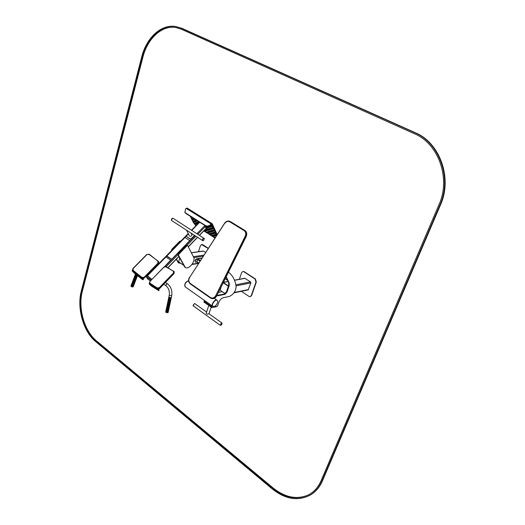 <?xml version="1.0" encoding="UTF-8"?>
<svg xmlns="http://www.w3.org/2000/svg" width="525" height="525" viewBox="0 0 525 525"><rect width="100%" height="100%" fill="white"/><g stroke="black" fill="none" stroke-linecap="round" stroke-linejoin="round"><path stroke-width="0.79" d="M208.189 248.496L201.567 244.558L200.373 245.733L198.502 251.705M208.313 248.305L202.821 244.729L201.751 244.545M205.629 252.433L203.293 251.016L191.33 252.742M179.707 258.103L178.73 261.306L178.946 262.027L183.514 265.184M178.946 262.027L183.488 265.132M180.646 241.087L179.767 241.198L171.773 249.362L171.504 250.642M180.705 241.238L171.924 250.208M176.223 259.298L178.375 262.677M176.42 259.101L178.782 262.953L180.83 263.347M187.274 245.47L186.395 245.588L178.369 253.824L178.021 254.966L184.872 267.127M186.887 245.917L178.861 254.159L178.513 255.301L185.286 267.409C188.567 270.165 195.976 261.109 193.633 257.224L187.766 245.798L186.395 245.588M199.441 235.239L206.358 228.132L205.524 226.347L197.853 234.216M151.233 280.015L146.278 276.675M150.353 280.914L147.82 279.077L146.219 276.734L151.075 280.179M146.383 276.734L151.2 280.048M143.824 278.25L143.03 279.779L142.111 279.313L133.862 272.705L132.188 270.874L132.464 269.975M142.997 279.523L143.555 278.342M143.187 279.326L143.03 279.779M173.887 273.715L158.793 289.354L158.924 290.732L151.226 285.948L149.172 283.913L149.323 283.192M158.688 290.141L159.141 288.704M158.878 289.944L158.924 290.732M199.073 222.475L198.667 221.616M204.868 225.533L207.126 230.527L205.242 229.477M205.61 225.96L207.46 229.924L207.126 230.527M190.588 236.545L191.993 235.108M186.546 230.199L187.412 230.764M171.583 220.52L171.577 220.513C171.189 219.174 171.682 218.42 173.047 218.249L204.343 238.56M202.978 240.673L202.611 240.594C202.263 239.249 202.775 238.468 204.133 238.258M171.347 220.185L172.646 218.164M202.729 240.555L202.657 240.516C202.342 239.262 202.814 238.534 204.081 238.337L204.133 238.383M203.857 240.253L202.788 240.601C202.466 239.341 202.939 238.619 204.205 238.422L203.857 240.253M188.409 233.92L186.71 235.659L186.519 236.48L190.096 238.895L191.33 238.672L194.545 235.377M186.578 236.565L190.201 239.105L191.435 238.882L194.729 235.495M168.341 299.952L168.722 298.095L168.637 299.106L169.391 297.308L168.991 298.102L169.063 297.098L168.794 297.412M169.851 297.478L169.391 298.39L169.824 297.472L169.864 298.528L170.31 297.675L169.404 299.48L169.838 297.472L168.571 300.202M171.288 297.734L170.815 298.476L170.789 297.59L170.389 298.502L170.31 297.57L169.883 298.443M168.873 309.035L168.702 309.822M168.676 309.96L168.361 311.377M168.466 310.623L167.77 312.637M168.131 311.673L167.803 312.67L166.858 312.631L167.77 310.688L166.878 312.657M168.787 309.376L168.906 308.89M168.492 310.485L168.899 308.647L168.197 310.629M168.151 311.568L167.81 312.578M168.184 310.702L167.823 311.699M167.764 310.807L167.383 312.71M169.299 307.027L168.925 308.477M169.102 307.958L168.801 309.363M167.777 311.706L167.331 312.71L167.344 311.588L168.203 309.697L168.236 310.57M169.529 305.944L169.332 306.882M168.577 309.566L168.998 307.716L168.203 309.671L168.197 308.68L167.744 309.665L168.623 306.666L167.711 308.621L169.063 305.78L168.669 306.685L168.604 305.642L169.063 304.638M168.203 309.704L167.81 310.708L167.744 309.665L167.285 310.629L167.724 309.678L166.386 312.519L166.825 311.574L166.34 312.5L165.756 312.099L166.025 311.299L165.959 312.296M169.732 305.018L169.352 306.469M169.418 305.648L169.011 307.558M169.326 306.607L168.623 308.628M168.617 308.693L168.249 309.697M167.258 310.748L166.858 312.631L166.386 312.296M170.041 303.522L169.759 304.868M168.19 308.798L167.777 309.684L167.711 308.621L167.265 309.481L169.496 302.617M170.159 303.004L169.988 303.791M169.752 304.598L169.437 305.589M169.424 305.701L169.057 306.639M169.043 306.685L168.249 309.592M168.623 306.79L168.236 308.7M170.205 302.498L170.08 303.345M169.778 304.454L170.192 302.61L169.483 304.598M169.437 305.543L169.057 306.613M169.47 304.671L169.096 306.554M168.637 307.663L169.063 305.78M167.317 311.673L167.258 309.566L166.812 310.511L168.157 307.775L168.112 305.543L167.665 306.469L168.571 304.592L167.665 306.259M166.858 312.631L166.812 310.492L166.386 311.423L167.258 309.566L167.685 307.558L167.239 308.273M166.386 312.336L166.386 311.423L165.992 312.322M170.592 300.983L170.212 302.433M169.477 304.743L169.109 305.675M166.169 310.157L166.038 311.187L166.379 310.406L166.392 311.404L166.812 310.492L166.838 311.483M166.346 311.404L166.005 312.283M170.507 301.324L170.625 300.838M170.284 301.619L169.87 303.529M167.022 306.141L166.891 307.171L167.232 306.39L167.245 307.387L167.665 306.469L167.685 307.558L166.432 310.275M166.812 310.492L166.812 309.415L166.084 311.154M171.025 298.961L170.855 299.755M170.901 299.486L170.638 300.477M170.618 300.556L170.297 301.553M170.29 301.672L169.949 302.617L170.343 300.707L169.923 301.619L170.343 300.608L170.297 301.507M169.903 302.649L169.05 304.671L169.03 303.627L168.112 305.543L168.098 304.454L167.665 305.392L169.923 300.595M169.49 303.667L169.096 304.671L169.017 303.745L168.597 304.618L168.505 303.535L166.937 307.138M166.038 311.187L165.775 312.027M170.94 299.303L171.058 298.81M170.645 300.418L171.052 298.567L170.343 300.562M170.71 299.591L170.33 301.462M170.769 298.607L169.916 300.615L169.496 303.634L169.483 302.754L169.03 303.627L168.998 302.577L169.463 301.606L168.545 303.522L168.525 302.439L170.356 298.567L168.532 302.459L169.897 299.578L169.864 298.528L168.912 300.418L168.984 301.416M167.239 308.313L167.239 307.407L166.51 309.146M166.838 308.332L166.202 310.019M166.484 309.245L166.071 311.095M166.149 310.183L165.769 311.988M171.334 297.458L170.73 299.486M170.717 299.644L170.382 300.602M169.923 301.744L169.49 302.636L169.923 301.639M169.483 302.754L169.017 303.745M167.199 307.387L166.858 308.267M165.946 310.898L166.182 310.078M166.051 310.327L165.802 311.509M167.665 306.298L167.665 305.392L167.272 306.298L167.239 307.296M166.911 307.237L166.373 308.89M166.596 308.149L166.195 309.98M166.169 310.072L165.946 310.879M171.143 297.57L170.776 298.561M169.91 300.733L170.343 298.712L169.916 300.615L169.877 299.703M169.017 302.492L168.125 305.452M166.891 307.171L166.628 308.011M166.477 308.319L166.228 309.507M170.343 298.712L170.789 297.695L170.356 299.591M167.363 305.123L167.737 303.253L167.665 304.264L168.098 303.378L168.098 304.369M167.698 304.303L167.278 306.187M167.337 305.222L166.799 306.882M167.002 306.167L166.655 307.499M166.596 308.063L166.373 308.871M168.525 302.216L168.098 303.378M168.131 303.306L167.718 304.244M167.665 304.264L167.35 305.071M167.055 306.003L167.35 305.163M166.904 306.311L166.622 307.978M167.482 303.988L168.125 302.288M167.317 305.156L167.436 304.152L167.081 305.491M167.022 306.055L166.799 306.863M168.538 301.33L168.958 300.195M168.197 301.186L168.098 302.243L168.518 300.333L168.538 301.337L168.098 303.266M168.098 302.243L167.79 303.109M167.744 303.142L167.475 303.949M167.619 303.03L167.468 304.047M167.331 304.297L167.048 305.963M168.486 301.337L168.131 302.151M168.164 301.238L167.659 302.853M168.971 299.303L168.223 301.088M168.203 301.127L167.915 301.973M167.757 302.282L167.508 303.476M168.308 300.083L167.934 301.462M167.875 302.026L167.652 302.84M168.623 299.165L168.21 301.035M168.322 300.011L168.085 300.838M168.19 300.267L167.902 301.934M168.998 298.2L168.65 299.066M168.604 299.099L168.335 299.913M168.479 298.988L168.079 300.818M169.057 297.137L168.637 299.007M168.617 298.239L168.368 299.44M168.512 298.817L168.755 297.983M168.906 296.966L168.512 298.797M168.446 311.043L168.276 311.824M168.322 311.561L168.144 312.428M168.473 310.892L168.368 311.371M168.473 310.656L168.066 312.487M169.391 297.308L169.391 298.298M168.466 299.001L168.308 300.005M168.289 300.116L168.177 301.12M167.888 302.046L167.783 303.05M167.77 303.168L167.705 304.172M168.092 302.354L168.059 303.358M167.698 304.283L167.672 305.281M168.052 303.47L168.052 304.461M168.052 304.572L168.072 305.55M167.672 306.495L167.692 307.466M168.079 305.662L168.112 306.62M167.698 307.578L167.731 308.536M168.118 306.725L168.157 307.67M167.737 308.641L167.77 309.579M168.157 307.775L168.19 308.7M167.777 309.684L167.81 310.603M167.81 310.708L167.823 311.601M168.203 309.803L168.197 310.675M168.19 310.774L168.085 312.454M167.659 304.375L167.626 305.373M167.626 305.484L167.626 306.475M167.626 306.587L167.646 307.565M167.652 307.67L167.685 308.634M167.245 308.503L167.265 309.481M167.692 308.739L167.724 309.678M167.272 309.586L167.304 310.544M167.731 309.783L167.777 311.489M167.311 310.649L167.344 311.588M167.35 311.692L167.377 312.611M167.777 311.804L167.77 312.683M167.606 303.043L167.449 304.041M167.311 305.274L167.239 306.278M167.035 306.075L166.924 307.079M166.917 307.191L166.845 308.195M167.199 307.499L167.199 308.49M166.845 308.306L166.812 309.304M167.199 308.595L167.219 309.573M167.219 309.684L167.258 310.642M166.838 311.594L166.878 312.552M167.304 311.791L167.331 312.71M166.878 307.283L166.812 308.287M166.609 308.09L166.497 309.087M166.806 308.398L166.773 309.396M166.484 309.205L166.418 310.203M166.773 309.507L166.766 310.498M166.418 310.314L166.386 311.312M166.773 310.603L166.792 311.581M166.792 311.686L166.832 312.644M166.576 308.182L166.464 309.179M166.451 309.291L166.386 310.295M166.058 311.207L165.992 312.211M166.346 311.515L166.34 312.5M171.34 297.472L171.255 297.872M171.084 298.456L170.947 299.289M171.15 297.623L171.065 298.476M170.815 298.574L170.763 299.44M170.756 299.539L170.664 300.385M170.907 299.499L170.822 299.893M170.651 300.484L170.52 301.311M170.618 300.589L170.422 301.777M170.389 298.607L170.402 299.512M170.776 298.679L170.73 299.552M170.402 299.618L170.382 300.497M170.323 301.56L170.231 302.407M170.218 302.498L170.087 303.332M170.041 303.535L169.962 303.936M169.759 304.625L169.562 305.806M170.31 297.675L170.343 298.607M169.883 298.548L169.923 299.499M169.929 299.604L169.956 300.53M170.356 299.716L170.343 300.608M169.956 300.635L169.969 301.534M169.969 301.639L169.956 302.518M169.949 302.617L169.903 303.483M169.89 303.581L169.805 304.421M169.463 305.596L169.372 306.436M169.332 306.639L169.135 307.814M169.798 297.57L169.838 298.541M169.49 303.437L169.411 299.394M169.838 298.646L169.877 299.598M169.418 299.499L169.45 300.464M169.457 300.576L169.49 301.521M169.496 301.626L169.523 302.551M169.529 302.656L169.536 303.555M169.91 302.728L169.864 303.588M169.536 303.66L169.523 304.539M169.523 304.638L169.47 305.498M169.345 297.399L169.345 298.397M168.991 298.22L168.958 299.217M169.345 298.508L169.365 299.486M168.958 299.335L168.958 300.326M169.372 299.598L169.404 300.562M169.404 300.674L169.444 301.619M169.45 301.724L169.477 302.649M169.024 302.597L169.063 303.542M169.063 303.647L169.096 304.572M169.496 303.758L169.483 304.644M169.096 304.671L169.109 305.576M169.089 306.652L169.043 307.512M169.05 306.757L168.945 308.444M169.024 297.189L168.958 298.193M168.952 298.312L168.919 299.316M168.63 299.125L168.564 300.129M168.912 299.427L168.912 300.418M168.558 300.241L168.532 301.245M168.912 300.53L168.932 301.514M168.525 301.357L168.525 302.348M168.938 301.619L168.971 302.584M168.532 302.459L168.551 303.437M168.978 302.695L169.011 303.64M168.558 303.548L168.591 304.507M168.597 304.618L168.63 305.557M169.05 304.776L169.063 305.675M168.637 305.662L168.663 306.587M168.669 306.685L168.676 307.584M168.676 307.689L168.663 308.562M168.663 308.661L168.61 309.52M168.623 308.766L168.518 310.452M168.899 296.973L168.735 297.977M168.597 299.217L168.525 300.221M168.486 301.448L168.486 302.439M168.486 302.551L168.505 303.535M168.505 303.64L168.545 304.605M168.545 304.71L168.584 305.655M168.125 305.563L168.157 306.521M168.591 305.76L168.617 306.685M168.164 306.633L168.203 307.571M168.203 307.676L168.236 308.595M168.637 307.788L168.623 308.667M168.23 310.669L168.184 311.522M168.328 311.574L168.249 311.968M168.138 311.725L167.803 312.67M168.203 309.481L168.197 308.68M168.63 307.473L168.623 306.666M168.971 301.507L168.958 300.418M169.063 305.452L169.057 304.651M169.923 301.409L169.916 300.615M170.356 299.388L170.33 297.57M133.429 286.027L132.996 286.893M133.147 286.112L132.622 286.952L133.284 285.233L132.162 286.912L131.69 286.742L130.961 285.954L131.276 285.292L131.033 286.197M132.641 286.808L132.74 286.066L132.622 286.972L132.182 286.893L132.602 286.276M131.217 285.246L131.007 285.803M136.861 275.107L136.211 276.373L136.657 274.942M135.64 274.129L135.371 274.621M135.621 274.109L135.371 274.582M135.693 274.175L135.102 275.664M135.896 274.332L135.548 274.864M135.936 274.365L135.365 275.887L135.909 275.041M135.903 275.08L135.995 274.411M136.644 274.936L136.343 275.349M133.435 286.053L133.022 286.906M133.14 286.178L132.661 286.972M132.72 286.178L132.208 286.926M132.182 286.893L132.287 285.954L132.162 286.912M132.248 286.066L131.736 286.762L132.287 285.954L131.729 286.735L131.854 285.751L131.749 286.663M133.278 285.318L132.779 286.092L132.851 285.147L132.3 285.981L132.392 284.99L131.342 286.414L131.854 285.751L131.69 286.742M131.795 285.849L131.329 286.519M131.499 285.521L131.289 286.486M131.453 285.58L131.053 286.23M132.064 283.021L136.763 275.553M137.222 275.395L136.657 276.426M135.673 274.155L135.502 274.942M136.303 274.66L135.365 275.887M135.962 274.385L135.837 275.218M135.883 275.244L135.752 276.209L135.883 275.218L134.426 277.423M136.684 274.962L135.772 276.137M136.362 274.706L136.283 275.435M133.941 284.852L133.376 286.322M133.475 285.954L133.002 286.853M133.639 285.213L133.192 286.086L133.809 284.432L133.291 285.206L133.809 284.432M133.192 286.086L133.042 286.821M132.779 286.092L132.674 286.886M132.3 285.981L132.215 286.827M131.913 284.891L131.342 286.414M131.854 285.751L132.523 284.005L131.079 286.184M131.709 284.517L131.079 286.125M131.604 284.274L131.329 285.193M136.677 276.275L136.146 277.233L136.638 275.743M136.808 275.559L136.71 276.367M137.038 276.34L137.228 275.559M137.438 275.566L137.071 276.308M137.15 276.491L137.406 275.809M135.017 275.356L135.247 274.68M135.332 274.66L135.017 275.336M135.338 274.687L135.096 275.605M136.277 275.533L135.66 277.213L135.752 276.209L135.207 276.983L136.316 275.422L135.233 276.813M136.336 275.448L136.251 276.308M133.639 285.259L133.455 285.974M132.818 285.265L132.733 286.086M132.287 285.954L132.851 285.147L132.287 285.954M132.346 285.095L132.254 285.967M131.939 284.845L131.808 285.751M131.677 284.563L131.473 285.475M131.591 284.287L131.309 285.187M137.176 275.586L136.146 277.233M137.176 275.651L136.52 277.279M136.835 277.141L137.025 276.38M137.353 275.947L137.163 276.445M135.325 274.733L134.761 275.96M135.233 274.719L134.977 275.408M135.083 275.691L134.695 276.386M135.299 274.759L135.056 275.678M135.522 274.988L134.873 276.629M135.483 275.048L135.312 275.966M135.365 275.973L135.227 276.852M135.824 275.317L135.719 276.216M136.756 275.651L136.237 276.406M133.993 284.721L133.803 285.213M133.475 285.895L133.665 285.154M133.691 285.16L133.501 285.876M133.33 285.233L133.206 286M133.311 285.062L133.409 284.32L132.851 285.147L133.265 284.537M132.877 285.18L132.786 286M133.954 283.487L132.851 285.147L132.95 284.209L131.867 285.672L131.992 284.773M132.405 285.016L132.313 285.889M132.549 283.192L131.526 285.403M131.348 285.154L132.182 283.736M131.965 283.52L131.342 285.114M131.88 283.5L131.414 284.721M136.697 276.458L136.566 277.233M137.051 276.393L136.861 277.115M134.977 275.435L134.695 276.347M136.001 278.04L136.1 277.298L135.562 278.165L135.64 277.187L135.089 278.001L135.765 276.242M135.706 276.321L135.607 277.2L136.211 276.373L135.667 277.121M133.389 284.432L133.291 285.233M132.91 284.32L132.825 285.167M133.98 283.316L134.078 282.568L133.409 284.32L133.521 283.402L132.412 284.918L132.95 284.209L132.884 285.088M132.464 284.104L132.359 284.996M132.005 284.747L132.523 284.005L132.005 284.747M132.123 283.835L131.959 284.747M131.946 283.546L131.703 284.458M136.638 276.544L135.85 279.044M137.005 276.439L136.52 277.305M137.005 276.485L136.362 278.106M137.301 276.084L136.598 277.909M137.209 276.321L136.605 277.902M134.958 275.5L134.426 277.371M134.945 275.513L134.656 276.426M135.063 275.743L134.662 276.452M135.03 275.783L134.827 276.708M135.273 276.104L134.689 277.653M135.299 276.071L135.161 276.983M134.61 283.106L134.046 284.583M133.672 285.114L134.308 283.461M134.308 283.513L133.829 284.32M133.862 284.34L133.711 285.082M133.448 284.347L133.343 285.141M132.95 284.209L133.521 283.402L132.95 284.209L133.061 283.244L132.543 283.848M132.517 284.032L132.412 284.918M132.169 283.756L132.011 284.668M132.379 282.772L131.742 284.386M132.274 282.529L131.992 283.454M136.132 277.325L136.034 278.132M136.553 277.318L136.395 278.073M134.676 277.758L134.013 279.497L135.076 277.974L134.964 278.946L135.207 276.983L134.531 278.742L135.207 277.01M135.607 277.2L135.096 277.902M136.087 277.318L135.47 278.998L135.535 278.138L134.984 278.978L135.66 277.213M135.968 277.502L135.575 278.073M133.947 283.572L133.822 284.347M133.488 283.513L133.396 284.34M133.015 283.349L132.923 284.222M132.608 283.1L132.477 284.005M132.346 282.811L132.143 283.73M132.261 282.535L131.972 283.441M136.08 277.417L135.47 278.998M136.5 277.344L136.021 278.217M136.5 277.41L135.89 278.992M136.789 277.266L136.349 278.145M136.789 277.298L136.159 278.9M136.677 277.712L136.487 278.211M134.558 276.485L134.092 277.718M134.649 276.498L134.026 278.145M134.853 276.754L134.019 278.106M134.623 276.524L134.38 277.443M134.597 277.869L133.757 279.182M134.807 276.813L134.643 277.732M135.076 277.974L134.558 278.578M135.148 277.082L135.043 277.981M135.535 278.138L134.997 278.88M135.601 277.298L135.516 278.152M134.662 282.968L134.472 283.467M134.144 284.156L134.334 283.408M134.361 283.415L134.17 284.13M134.485 282.614L133.829 284.301M134.479 282.68L133.96 283.461L134.492 282.594L134.341 283.369M134 283.487L133.875 284.255M134.059 282.686L133.547 283.434L133.934 282.791L133.521 283.402L133.593 282.47L133.061 283.244L134.19 281.649L133.619 282.457L133.731 281.492L133.212 282.096M133.547 283.434L133.455 284.255M134.649 281.558L134.754 280.816L134.118 282.601L134.19 281.649L133.074 283.27L133.147 282.253L132.188 283.723M133.074 283.27L132.982 284.143M134.728 280.934L134.216 281.682L134.295 280.704L132.661 283.027L134.295 280.704L134.551 278.618M132.661 283.027L132.536 283.887M133.252 281.387L132.188 283.658M132.018 283.408L132.398 282.719M132.635 281.767L132.011 283.369M132.549 281.754L132.077 282.982M136.375 278.152L136.185 278.88M134.4 277.476L134.203 278.394M133.58 282.568L133.494 283.421M133.133 282.358L133.028 283.251M132.792 282.082L132.628 282.995M132.615 281.794L132.366 282.713M135.975 278.224L134.859 279.897L134.964 278.946L134.413 279.759M135.962 278.309L135.174 280.796M136.329 278.204L135.844 279.064M136.329 278.25L135.686 279.864M136.625 277.85L136.146 278.952M136.533 278.079L135.923 279.668M134 278.191L133.672 278.873M134.393 277.508L133.75 279.129M134.354 277.548L134.151 278.467M134.623 277.83L134.492 278.742M135.03 278.079L134.938 278.959M135.502 278.25L135.325 279.805M134.577 283.172L134.715 282.831M135.279 281.361L134.8 282.463M134.813 282.463L134.584 283.159M134.984 281.715L134.38 283.336M134.118 282.601L134.013 283.395M134.157 281.761L133.941 282.778M133.639 282.489L133.553 283.336M133.186 282.279L133.081 283.172M132.838 282.01L132.681 282.923M135.424 279.057L132.418 282.693M133.048 281.019L132.412 282.634M132.661 281.702L132.333 282.378M132.943 280.777L132.326 282.358M135.463 279.09L135.358 279.891M135.877 279.083L135.719 279.832M136.159 278.959L135.929 279.661M133.98 278.184L133.672 278.854M134.531 278.768L134.426 279.661M134.984 278.978L134.899 279.832M134.479 278.847L133.343 281.249L135.292 279.267M134.984 281.761L134.531 282.588M134.617 281.82L134.492 282.594M133.685 281.597L133.593 282.47M133.33 281.275L133.206 282.135M133.278 281.348L133.147 282.253M133.015 281.059L132.812 281.978M132.93 280.79L132.641 281.695M135.404 279.175L134.8 280.75L134.886 279.923M135.831 279.11L135.345 279.976M135.824 279.175L135.22 280.75M136.113 279.031L135.68 279.904M136.119 279.057L135.489 280.652M136.008 279.471L135.817 279.963M133.888 278.243L133.416 279.477M133.98 278.263L133.357 279.904M133.737 279.215L133.35 279.864M133.954 278.289L133.711 279.202M134.177 278.512L133.527 280.219M133.718 279.267L133.481 280.225L134.013 279.497L133.527 280.153M134.131 278.572L133.967 279.49M135.299 279.983L134.787 280.842L134.859 279.897L134.321 280.639M134.925 279.057L134.84 279.917M135.332 281.223L135.142 281.715M134.813 282.404L135.443 280.783M135.443 280.809L134.505 282.548M135.03 281.662L134.84 282.384M135.155 280.862L134.63 281.708L135.286 280.068M134.669 281.735L134.544 282.502M134.078 282.568L134.63 281.735M134.216 281.682L134.124 282.509M133.744 281.518L133.652 282.391M133.507 280.271L132.858 281.905M132.681 281.656L133.068 280.967M133.304 280.015L132.681 281.617M132.976 280.691L132.746 281.229M134.827 280.009L134.8 280.75M135.699 279.91L135.509 280.632M134 279.517L133.875 280.422L134.367 279.74M135.148 280.928L134.997 281.676M134.256 280.816L134.17 281.669M133.803 280.599L133.698 281.498M133.462 280.33L133.298 281.243M133.284 280.042L133.035 280.96M133.219 280.002L132.963 280.685M135.653 279.963L135.168 280.822M135.653 280.009L135.01 281.617M135.955 279.608L135.247 281.42M135.863 279.838L135.26 281.413M133.685 279.307L133.002 280.632M133.954 279.595L133.816 280.501M134.354 279.838L134.262 280.717M135.201 280.836L135.05 281.584M134.787 280.842L134.682 281.643M134.315 280.737L134.223 281.584M133.862 280.527L133.75 281.42M133.507 280.258L133.35 281.17M133.088 280.941L133.481 280.225M132.996 280.613L133.311 279.943L133.081 280.882M133.048 286.893L130.994 286.112M168.02 312.592L165.762 312.119M217.186 234.642L212.29 223.88L211.168 223.998L210.551 224.634C208.898 226.078 207.218 226.387 205.524 225.566L205.675 225.888C207.368 226.708 209.042 226.4 210.696 224.956C209.042 226.4 207.368 226.708 205.675 225.888L184.951 212.54M211.614 225.002L212.107 225.264L211.687 224.392L207.624 226.57L206.259 226.347L185.758 213.439M210.551 224.634L210.696 224.956L211.916 224.26L216.871 235.121L211.916 224.26L210.774 225.12M190.398 216.405L191.717 219.299L192.773 220.257L191.559 218.984M192.767 220.185L191.618 218.918M191.927 219.548L193.633 222.58L192.819 221.583M193.627 222.515L192.878 221.517M193.292 222.377L195.759 225.638M196.061 225.553L195.694 225.382M204.067 230.685L204.77 231.545L203.917 231.007M204.77 231.545L205.898 232.267M211.897 236.086L205.931 232.155M213.905 237.366L211.529 235.463M214.974 238.048L213.944 237.254M216.72 235.364L215.578 234.196L216.654 235.417M214.856 231.86L216.457 234.793L215.644 234.202M215.165 231.971L213.649 228.644L212.356 227.391L213.59 228.703M212.107 225.264L211.549 224.995L213.472 228.263L212.428 227.397M211.975 226.524L210.781 225.291M197.505 223.702L196.35 222.502M207.867 230.527L207.401 229.799M208.674 230.258L207.506 229.051M209.482 232.575L208.32 231.374M208.674 232.831L207.519 231.637M210.276 234.872L209.121 233.677M215.985 235.666L214.81 234.458M213.537 233.861L212.369 232.647M214.371 233.605L213.196 232.385M195.891 221.648L194.736 220.454M195.129 221.944L193.981 220.749M196.744 223.985L195.595 222.79M198.286 223.276L197.111 222.219M206.273 231.052L205.118 229.858M205.485 231.315L204.566 230.173M207.874 233.087L206.719 231.899M211.102 232.057L209.934 230.849M210.289 232.319L209.121 231.112M212.717 234.117L211.549 232.91M194.375 222.226L193.233 221.038M215.152 235.922L213.983 234.708M211.923 231.794L210.748 230.58M193.515 219.896L192.36 218.695M207.06 228.198L206.108 227.023M209.488 229.996L208.313 228.782M211.083 234.623L209.928 233.422M211.897 234.367L210.735 233.166M214.325 236.165L213.157 234.964M213.504 236.414L212.343 235.213M215.388 237.412L214.764 237.011M195.234 224.543L194.093 223.361M195.982 224.26L194.841 223.073M209.495 227.371L208.72 226.341M208.674 227.647L207.769 226.505M211.122 229.451L209.941 228.231M210.302 229.727L209.127 228.506M210.315 227.089L209.514 226.032M211.949 229.182L210.768 227.955M211.142 226.807L210.19 225.625M212.782 228.907L211.595 227.679M214.417 231L213.229 229.773M213.577 231.269L212.395 230.042M215.204 233.343L214.023 232.122M212.75 231.532L211.568 230.311M197.42 221.071L197.269 220.703M194.27 219.601L193.108 218.4M191.894 217.842L191.12 216.818M190.673 216.635L191.901 217.908L190.739 216.641M196.652 221.36L195.49 220.159M207.867 227.922L206.692 226.708M198.85 222.705L197.879 221.924M196.002 225.612L195.622 225.376L195.851 225.763M214.863 237.976L213.878 237.248L214.804 238.035M212.756 236.631L211.463 235.456L212.697 236.696M206.837 232.864L205.866 232.148L206.778 232.929M204.711 231.604L204.008 230.751M212.356 226.006L212.048 225.33M215.401 232.673L215.106 232.03M211.207 225.986L211.982 226.597L211.207 225.986M196.77 223.177L197.512 223.768L196.77 223.177M207.388 230.258L207.874 230.593L207.5 230.029M206.122 230.035L206.883 230.508M207.926 229.733L208.681 230.331L207.926 229.733M208.733 232.05L209.488 232.647L208.733 232.05M207.933 232.306L208.681 232.903L207.933 232.306M209.534 234.347L210.282 234.938L209.534 234.347M215.23 235.134L215.992 235.738L215.23 235.134M212.789 233.33L213.544 233.927L212.789 233.33M213.609 233.067L214.377 233.671L213.609 233.067M195.156 221.13L195.897 221.721L195.156 221.13M194.401 221.425L195.136 222.009L194.401 221.425M196.009 223.466L196.75 224.05L196.009 223.466M198.227 223.335L197.046 222.206L198.135 223.433M205.531 230.527L206.279 231.118L205.531 230.527M204.382 230.363L205.492 231.381L204.507 230.239M207.139 232.568L207.88 233.159L207.139 232.568M210.354 231.525L211.109 232.129L210.354 231.525M209.541 231.787L210.295 232.385L209.541 231.787M211.969 233.586L212.723 234.183L211.969 233.586M193.646 221.714L194.381 222.298L193.646 221.714M214.397 235.39L215.158 235.988L214.397 235.39M211.168 231.262L211.929 231.866L211.168 231.262M192.78 219.378L193.522 219.962L192.78 219.378M206.496 227.857L207.067 228.263L206.187 227.207M208.733 229.464L209.495 230.062L208.733 229.464M198.68 221.648L198.916 222.141M210.341 234.098L211.089 234.688L210.341 234.098M211.148 233.842L211.903 234.439L211.148 233.842M213.577 235.64L214.331 236.237L213.577 235.64M212.756 235.889L213.511 236.486L212.756 235.889M215.178 237.681L214.758 236.946M215.342 237.484L214.699 237.005M194.506 224.024L195.241 224.608L194.506 224.024M195.254 223.748L195.989 224.332L195.254 223.748M208.386 226.419L209.501 227.437L208.622 226.367M207.48 226.57L208.681 227.719L207.67 226.537M210.368 228.92L211.129 229.523L210.368 228.92M209.547 229.195L210.308 229.793L209.547 229.195M209.219 226.163L210.322 227.161L209.423 226.072M211.188 228.644L211.956 229.248L211.188 228.644M209.967 225.776L211.148 226.879L210.112 225.678M212.015 228.368L212.789 228.979L212.015 228.368M213.649 230.462L214.417 231.066L213.649 230.462M212.822 230.731L213.583 231.335L212.822 230.731M214.443 232.811L215.211 233.415L214.443 232.811M211.995 231L212.756 231.597L211.995 231M196.337 220.146L197.026 220.546M194.394 218.886L195.031 219.371M193.535 219.076L194.276 219.667L193.535 219.076M195.917 220.841L196.658 221.432L195.917 220.841M207.113 227.391L207.867 227.994L207.113 227.391M198.785 222.764L197.813 221.918L198.627 222.928M184.971 212.592L185.515 208.95L187.09 208.044L212.12 223.683M205.748 226.045L185.679 213.275L184.734 212.107M205.524 225.566L185.522 212.953M250.32 296.618L251.639 295.47L256.331 282.017L255.367 278.939L244.237 271.694L242.99 271.491M241.395 291.316L248.981 296.408L250.169 296.658L251.298 295.542L255.99 282.082L255.025 279.005L243.889 271.753L242.799 271.517L241.605 272.678L239.367 279.267M248.174 289.905L250.845 282.909L250.543 281.925L244.702 278.25L234.485 280.192M220.461 290.423L225.127 293.652M228.434 285.941L223.387 282.535M221.084 287.182L220.251 289.688L220.48 290.443L225.153 293.632M228.382 286.105L223.315 282.686M228.336 286.237L223.256 282.804M202 258.024L196.448 258.871L201.856 258.241L197.827 258.858L196.842 261.982M196.448 258.871L195.182 260.183L195.228 261.988M196.691 259.035L195.182 261.128L195.333 262.087L196.757 261.995M185.299 286.945L185.253 286.912C184.295 284.301 185.41 282.26 188.6 280.803M213.262 306.488L212.737 306.285C210.623 304.94 215.119 298.6 217.028 300.234L217.357 300.628M184.898 286.486C184.406 283.651 185.64 281.741 188.6 280.757M212.92 306.285L212.796 306.206C210.735 304.894 215.112 298.725 216.969 300.313L217.048 300.372M213.314 306.508L212.999 306.344C210.938 305.038 215.316 298.863 217.173 300.457C219.076 301.626 215.44 307.335 213.314 306.508M211.102 307.322L208.989 313.753L207.211 314.226L206.246 313.53L206.332 312.874M221.996 323.19L221.419 322.875L220.487 325.31M206.758 312.158L194.834 303.634L194.407 303.568L193.226 305.885M221.524 323.046L220.362 325.251C221.57 325.06 222.088 324.345 221.918 323.105L221.524 323.046M221.832 323.059L221.386 322.954L220.31 325.198M194.499 303.548L193.043 305.596M210.998 306.6L206.168 303.306M210.925 306.928L206.148 303.522M211.122 306.233L205.19 302.052L204.54 302.682L204.881 300.746M206.377 301.796L205.19 302.052M222.206 291.657L218.492 292.412M204.035 302.328L204.363 300.385M228.519 272.173C232.634 275.363 235.167 280.101 236.132 286.374C235.843 291.165 233.54 294.538 229.222 296.487L223.171 297.76C221.242 298.403 219.772 299.972 218.761 302.472L217.698 305.662L216.818 306.607L215.585 306.882L215.801 306.233L211.582 307.663L211.936 305.721M226.249 276.76L229.222 283.047L229.143 285.777L226.997 292.176L224.976 294.335L218.216 295.733L217.593 295.634L217.284 294.853M211.582 307.663L210.978 306.659L211.411 305.347M226.058 277.141L228.69 282.693L228.611 285.416L226.472 291.815L224.444 293.974L217.389 295.385M215.585 306.882L213.13 307.361M215.696 306.259L215.506 306.836M210.925 306.902L204.98 302.695M227.601 280.383L225.238 278.801M164.568 266.641L170.763 260.078L165.887 257.007L147.459 275.842L151.876 279.359M147.42 276.143L151.843 279.339M164.502 266.674L170.756 260.065M189.873 240.686L184.997 237.477L166.878 255.99L171.708 259.324L189.932 240.443M166.838 256.279L171.695 259.298L189.86 240.66M141.704 56.976C146.423 37.767 161.247 23.855 175.816 26.545L181.269 28.206L414.894 132.753C439.471 142.826 452.117 178.434 439.983 204.96L321.864 481.208C319.161 487.397 315.256 492.037 310.15 495.114C297.983 501.382 285.357 499.327 272.278 488.946L95.727 341.644C83.285 331.597 76.676 308.011 81.329 290.935L141.704 56.976M175.678 26.526L181.873 28.297L415.419 132.759C439.983 142.826 452.616 178.395 440.488 204.901L322.396 480.926C319.692 487.115 315.787 491.748 310.682 494.819L309.527 495.475M142.249 57.245L81.782 291.296C77.214 308.031 83.698 331.17 95.898 341.007L272.56 488.243C285.364 498.396 297.714 500.41 309.619 494.294C314.639 491.275 318.478 486.721 321.136 480.631L439.051 204.494C450.909 178.513 438.552 143.666 414.488 133.77L181.033 29.078L175.639 27.438C161.385 24.819 146.875 38.43 142.249 57.245L142.852 57.31L82.366 291.198C77.785 307.926 84.276 331.045 96.475 340.876L273.105 487.974C285.37 497.739 297.34 499.964 309.015 494.642M175.514 27.412C161.477 25.351 147.407 38.85 142.852 57.31M202.821 244.729L202.473 244.775M198.47 263.15L192.189 264.147M203.175 256.213L193.804 257.631M203.884 255.124L193.357 256.692M203.588 251.088L191.382 252.847M171.773 249.362L172.259 249.69M179.767 241.198L180.259 241.52M177.588 261.804L178.067 262.132M178.369 253.824L178.861 254.159M178.021 254.966L178.513 255.301M184.091 266.26L184.577 266.595M197.466 237.267L188.252 246.737M178.808 256.436L167.816 267.73M195.877 236.243L187.058 245.3M177.968 254.632L166.169 266.739M204.822 225.612L196.98 233.658M195.011 235.679L164.935 266.529M199.612 222.324L191.796 230.317M188.363 233.822L146.501 276.603M142.918 279.359L132.11 270.71M143.181 278.729L142.767 278.401M158.524 289.918L149.172 283.913M158.675 289.183L158.242 288.914M207.099 230.291L207.46 229.924M133.015 268.472L146.777 254.481L132.956 268.465L132.608 270.382L141.875 277.942L144.428 277.673L158.281 263.517L158.662 261.758L158.222 261.201L148.969 254.349L146.954 254.566L133.14 268.557L133.14 270.388L142.052 277.515L144.093 277.298L157.953 263.15L157.927 261.319M133.14 270.388L132.969 270.815L132.608 270.382L133.028 270.92L141.914 278.02L142.052 277.515M141.973 278.066L144.467 277.751L144.093 277.298M158.694 261.831L158.327 263.655L144.467 277.751L158.32 263.603L157.953 263.15M158.183 261.188L148.969 254.349M149.225 254.212L146.829 254.487M133.061 270.939L141.934 278.047L144.421 277.797M158.694 261.824L158.268 263.648M158.662 261.758L149.271 254.231L146.954 254.566M132.608 270.382L133.14 268.557M149.474 283.434L157.369 288.547L159.771 287.93L173.808 273.433L174.208 271.688L173.887 271.386L165.703 266.752L163.82 267.251L149.907 281.518L149.756 283.119L157.467 288.054L159.39 287.562L173.427 273.072L173.532 271.478M149.684 281.794L149.441 283.402L149.796 283.762L157.454 288.658L157.467 288.054M157.612 288.737L159.849 288.048L159.39 287.562M174.254 271.766L173.926 273.676L159.849 288.048L173.88 273.551L173.427 273.072M173.801 271.359L165.703 266.752M149.842 281.59L149.756 283.119M149.868 283.795L157.5 288.704L159.784 288.127M174.228 271.72L173.808 273.643M174.208 271.688L166.058 266.667L163.708 267.218L149.907 281.518M169.24 295.326C169.778 291.29 168.728 288.146 166.097 285.889C165.854 284.662 166.34 283.986 167.573 283.868C171.065 286.847 172.436 290.837 171.688 295.838L169.24 295.326L168.827 297.275M211.168 223.998L186.126 208.34M256.331 282.017L255.99 282.082M251.639 295.47L251.298 295.542M255.367 278.939L255.025 279.005M244.237 271.694L243.889 271.753M245.063 278.329L234.537 280.33M228.152 281.551L223.427 282.45M248.555 289.544L234.216 292.51M250.845 282.909L236.047 285.843M250.543 281.925L235.856 284.819M234.334 279.838L234.78 280.14M197.827 258.858L200.36 260.551M197.321 259.383L199.966 261.155M196.632 261.568L198.765 263.005M211.496 298.489L211.7 298.554C213.76 298.974 215.421 298.102 216.661 295.929L245.857 236.407C246.921 233.789 246.501 231.755 244.611 230.304L229.911 221.34C227.909 220.618 226.15 221.281 224.634 223.322L189.637 277.449C188.357 279.884 188.58 281.879 190.299 283.454L210.42 297.491C212.527 298.587 214.318 297.944 215.795 295.562L245.247 236.112C246.199 233.75 245.831 231.919 244.125 230.619L229.753 221.819C227.883 220.933 226.203 221.478 224.713 223.44M246.1 236.519C247.157 233.901 246.743 231.866 244.853 230.423L244.867 230.429C246.802 231.919 247.236 233.96 246.173 236.552L216.661 295.929L246.1 236.519L245.247 236.112M229.753 221.819L230.482 221.629L244.853 230.423L244.125 230.619M190.299 283.454L190.28 283.927L210.368 297.944M189.591 277.285L189.492 277.279C188.081 279.937 188.344 282.148 190.28 283.927L211.444 298.476C213.511 298.896 215.165 298.023 216.405 295.851L215.795 295.562M210.42 297.491L210.394 297.97L211.7 298.554C213.832 298.981 215.512 298.108 216.74 295.942L216.687 295.883M244.867 230.429L230.495 221.642M229.911 221.34C227.837 220.605 226.052 221.255 224.556 223.296L189.637 277.449M206.437 303.726L206.332 304.054M204.461 302.052L203.943 301.685M218.216 295.733L217.691 295.365M224.976 294.335L224.444 293.974M226.997 292.176L226.472 291.815M229.143 285.777L228.611 285.416M229.222 283.047L228.69 282.693M211.503 307.027L210.978 306.659M181.269 28.206L181.873 28.297M414.894 132.753L415.419 132.759M439.983 204.96L440.488 204.901M321.864 481.208L322.396 480.926M81.782 291.296L82.366 291.198M95.898 341.007L96.475 340.876M272.56 488.243L273.105 487.974M201.915 244.512L201.58 244.552M198.47 263.458L191.933 264.502M178.303 262.625L178.782 262.953M184.8 267.081L185.286 267.409M187.162 245.346L187.648 245.667M206.24 228.454L199.559 235.318M197.59 237.346L188.317 246.868M178.881 256.567L167.947 267.809M199.303 222.239L191.553 230.16M188.226 233.553L146.213 276.478M191.979 234.983L191.061 233.12M189.564 236.224L186.578 230.272M202.611 240.594L171.577 220.513M171.688 295.844L171.314 297.59M168.584 298.39L168.394 299.296M168.348 299.506L168.203 300.208M168.157 300.412L167.967 301.317M167.921 301.521L167.77 302.229M167.731 302.433L167.534 303.338M167.495 303.542L167.344 304.244M167.298 304.447L167.107 305.353M167.068 305.557L166.917 306.259M166.871 306.462L166.681 307.361M166.635 307.565L166.491 308.267M166.445 308.47L166.254 309.369M166.208 309.573L166.064 310.268M166.018 310.472L165.828 311.371M165.788 311.574L165.71 311.922M170.993 299.112L170.881 299.618M170.559 301.133L170.454 301.632M170.126 303.148L170.021 303.653M170.395 301.914L170.192 302.853M169.7 305.163L169.595 305.668M169.267 307.178L169.162 307.676M168.84 309.186L168.735 309.684M168.413 311.187L168.308 311.686M168.781 297.478L168.63 298.187M167.554 283.861L165.519 282.404M166.097 285.889L163.767 284.215M131.158 285.383L130.981 285.863M131.394 284.773L131.23 285.206M135.181 274.864L134.813 275.828M131.827 283.638L131.46 284.596M137.117 276.577L136.73 277.574M134.741 276.006L134.577 276.445M132.057 283.027L131.893 283.461M134.505 276.623L134.138 277.594M132.497 281.892L132.129 282.85M136.441 278.335L136.06 279.333M134.072 277.771L133.901 278.204M132.727 281.282L132.562 281.715M133.836 278.381L133.468 279.346M133.166 280.14L132.799 281.105M135.765 280.094L135.384 281.085M133.396 279.53L133.232 279.963M250.51 296.586L250.169 296.658M228.086 281.413L223.512 282.279M248.187 289.905L233.979 292.852M234.294 279.74L234.865 280.12M196.691 261.955L198.614 263.242M216.982 300.202L214.318 298.351M212.737 306.285L185.253 286.912M208.681 305.707L206.325 312.887M193.213 305.872L220.178 325.231M208.832 313.635L221.819 322.921M204.54 302.682L204.022 302.315M175.816 26.545L176.42 26.637M310.15 495.114L310.682 494.819"/></g></svg>
